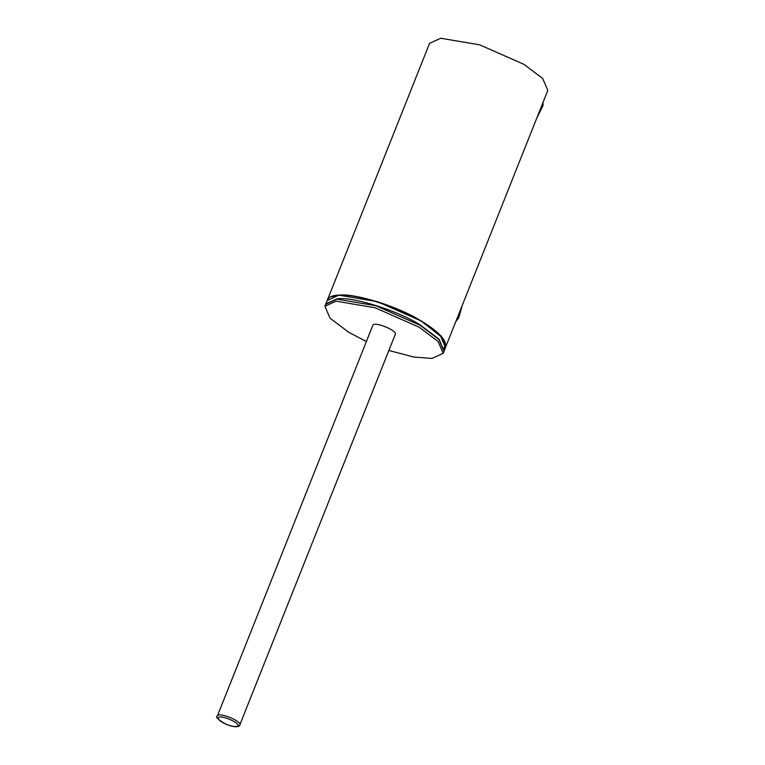 <?xml version="1.0" encoding="UTF-8"?>
<svg xmlns="http://www.w3.org/2000/svg" width="765" height="765" viewBox="0 0 765 765"><rect width="100%" height="100%" fill="white"/><g stroke="black" fill="none" stroke-linecap="round" stroke-linejoin="round"><path stroke-width="1.15" d="M536.504 118.795L543.102 105.293L542.949 102.606M455.816 321.558L458.713 317.905L462.261 305.378M445.431 347.606L440.487 335.338L421.687 321.166L377.47 301.678L338.522 295.089L327.21 300.569M445.593 347.243L547.807 90.404L542.701 78.499L523.891 64.327L479.674 44.829L440.736 38.25L429.557 43.347L327.344 300.186M443.308 349.595L445.632 344.642L442.18 337.528L421.505 321.185C399.473 306.975 353.966 292.708 338.761 295.233L331.962 296.591M388.869 350.485L413.932 357.064L431.995 358.422L443.174 353.325L443.977 351.298L438.871 339.392L420.071 325.23L375.854 305.732L336.906 299.144L325.727 304.241L324.924 306.268L330.031 318.183L348.83 332.345L366.339 341.515M443.174 353.325L438.068 341.42L419.268 327.257L375.051 307.76L336.103 301.171L324.924 306.268M395.314 334.286L239.694 725.21C243.194 721.95 219.756 711.938 217.47 715.734L372.938 325.058C375.223 321.271 398.651 331.274 395.161 334.544M338.426 295.367C353.707 292.832 399.426 307.167 421.572 321.443L440.334 335.567L445.488 347.463C447.162 340.693 439.186 331.934 421.553 321.195C387.377 300.1 330.576 287.162 327.267 300.425L338.426 295.367M445.488 347.463L444.121 350.992L438.967 339.096L420.186 324.953C398.039 310.676 352.292 296.323 337.002 298.866L325.842 303.925L327.267 300.425M226.086 724.216C220.349 721.558 217.757 719.377 218.321 717.675C220.32 714.357 240.822 723.116 237.762 725.975C235.964 727.152 232.072 726.568 226.086 724.216M325.842 303.925L325.498 305.225M239.847 724.952C240.153 725.287 238.183 729.179 226.029 724.254C217.891 719.492 214.984 716.738 217.317 715.992"/></g></svg>
